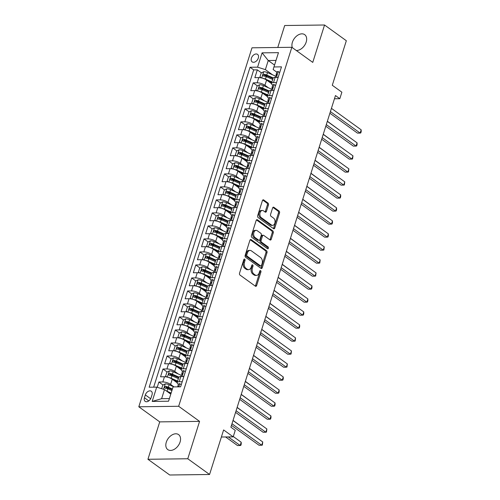 <?xml version="1.0" encoding="UTF-8"?>
<svg xmlns="http://www.w3.org/2000/svg" width="500" height="500" viewBox="0 0 500 500"><rect width="100%" height="100%" fill="white"/><g stroke="black" fill="none" stroke-linecap="round" stroke-linejoin="round"><path stroke-width="0.75" d="M244.7 259.15A0.994 0.663 89.3 0 0 244.406 259.05A0.994 0.663 89.3 0 0 243.819 259.613L239.544 273.175A1.419 0.944 89.3 0 0 239.994 275.069L255.394 286.188A1.419 0.944 89.3 0 0 255.812 286.325A1.419 0.944 89.3 0 0 256.65 285.525L260.925 271.962A0.994 0.663 89.3 0 0 260.606 270.637A0.994 0.663 89.3 0 0 260.312 270.538A0.994 0.663 89.3 0 0 259.731 271.1L259.175 272.85A4.537 3.025 89.3 0 1 256.494 275.413A4.537 3.025 89.3 0 1 255.15 274.962L253.869 274.037A4.537 3.025 89.3 0 1 252.419 267.975L252.969 266.219A0.994 0.663 89.3 0 0 252.656 264.894A0.994 0.663 89.3 0 0 252.362 264.794A0.994 0.663 89.3 0 0 251.775 265.356L251.219 267.113A4.537 3.025 89.3 0 1 248.544 269.675A4.537 3.025 89.3 0 1 247.194 269.219L245.912 268.294A4.537 3.025 89.3 0 1 244.462 262.231L245.019 260.475A0.994 0.663 89.3 0 0 244.7 259.15M296.25 50.475A9.25 6.181 -54.2 0 0 306.188 42.075A9.25 6.181 -54.2 0 0 304.706 34.663A9.25 6.181 -54.2 0 0 292.4 42.25A9.25 6.181 -54.2 0 0 292.356 47.669M166.294 442.2A9.25 6.181 -54.2 0 0 167.775 449.606A9.25 6.181 -54.2 0 0 180.081 442.019A9.25 6.181 -54.2 0 0 178.6 434.613A9.25 6.181 -54.2 0 0 166.294 442.2M251.406 58.175A4.625 3.088 -54.2 0 0 252.144 61.881A4.625 3.088 -54.2 0 0 258.3 58.087A4.625 3.088 -54.2 0 0 257.556 54.381A4.625 3.088 -54.2 0 0 251.406 58.175M268.456 204.95A1.419 0.944 89.3 0 0 268 203.056L263.681 199.938A1.419 0.944 89.3 0 0 263.263 199.8A1.419 0.944 89.3 0 0 262.425 200.6L257.675 215.662A1.419 0.944 89.3 0 0 258.125 217.556L273.525 228.669A1.419 0.944 89.3 0 0 273.944 228.812A1.419 0.944 89.3 0 0 274.781 228.012L279.531 212.95A1.419 0.944 89.3 0 0 279.081 211.056L273.863 207.288A1.419 0.944 89.3 0 0 273.444 207.144A1.419 0.944 89.3 0 0 272.606 207.944L270.569 214.394A1.419 0.944 89.3 0 0 271.025 216.287L273.612 218.156A3.794 2.531 89.3 0 1 275.006 222.4A3.794 2.531 89.3 0 1 272.581 225.362A3.794 2.531 89.3 0 1 271.456 224.988L261.325 217.669A3.794 2.531 89.3 0 1 259.925 213.419A3.794 2.531 89.3 0 1 262.35 210.463A3.794 2.531 89.3 0 1 263.475 210.837L265.163 212.056A1.419 0.944 89.3 0 0 265.587 212.2A1.419 0.944 89.3 0 0 266.425 211.4L268.456 204.95L267.381 204.963A1.419 0.944 89.3 0 0 266.925 203.069L262.738 200.05M187.781 458.762L199.575 421.369L159.725 421.881L147.931 459.275L187.781 458.762L209.569 474.487L223.612 429.944L233.2 436.863L235.25 430.363L230.894 427.212L335.469 95.55L339.825 98.694L341.875 92.194L332.287 85.275L346.331 40.725L324.55 25L284.7 25.512L277.775 47.475M199.575 421.369L178.656 406.275L291.844 47.294L312.756 62.394L324.55 25M251.163 239.644A1.419 0.944 89.3 0 0 250.744 239.5A1.419 0.944 89.3 0 0 249.906 240.3L245.156 255.369A1.419 0.944 89.3 0 0 245.613 257.262L261.006 268.375A1.419 0.944 89.3 0 0 261.425 268.519A1.419 0.944 89.3 0 0 262.262 267.719L267.013 252.65A1.419 0.944 89.3 0 0 266.562 250.756L251.163 239.644L250.325 239.656M251.419 235.512L256.169 220.45A1.419 0.944 89.3 0 1 257 219.65A1.419 0.944 89.3 0 1 257.425 219.794L272.819 230.906A1.419 0.944 89.3 0 1 273.275 232.8L271.244 239.25A1.419 0.944 89.3 0 1 270.406 240.05A1.419 0.944 89.3 0 1 269.981 239.906L263.738 235.4A1.419 0.944 89.3 0 0 263.319 235.256A1.419 0.944 89.3 0 0 262.481 236.056L261.131 240.338A1.419 0.944 89.3 0 0 261.588 242.231L268.087 246.919A0.994 0.663 89.3 0 1 268.45 248.031A0.994 0.663 89.3 0 1 267.819 248.806A0.994 0.663 89.3 0 1 267.525 248.706L251.869 237.406A1.419 0.944 89.3 0 1 251.419 235.512M209.569 474.487L169.719 475L147.931 459.275M267.362 77.112L264.644 75.15M261.488 72.875L257.312 69.856L254.85 77.663L258.781 77.613L257.137 82.812A5.781 1.906 17.5 0 1 264.931 85.275L268.45 87.812M263.263 90.119L260.544 88.156M257.387 85.881L253.206 82.863L250.75 90.669L254.681 90.619L253.038 95.819A5.781 1.906 17.5 0 1 260.831 98.281L264.35 100.819M259.156 103.125L256.444 101.163M253.287 98.888L249.106 95.869L246.65 103.675L250.581 103.625L248.938 108.825A5.781 1.906 17.5 0 1 256.731 111.287L260.25 113.825M255.056 116.131L252.338 114.169M249.188 111.894L245.006 108.875L242.544 116.681L246.475 116.631L244.838 121.831A5.781 1.906 17.5 0 1 252.631 124.294L256.15 126.831M250.956 129.137L248.238 127.175M245.087 124.9L240.906 121.881L238.444 129.688L242.375 129.637L240.738 134.838A5.781 1.906 17.5 0 1 248.531 137.3L252.044 139.838M246.856 142.144L244.137 140.181M240.981 137.906L236.806 134.887L234.344 142.694L238.275 142.644L236.637 147.844A5.781 1.906 17.5 0 1 244.431 150.306L247.944 152.844M242.756 155.15L240.037 153.188M236.881 150.912L232.706 147.894L230.244 155.7L234.175 155.65L232.537 160.85A5.781 1.906 17.5 0 1 240.331 163.312L243.844 165.85M238.656 168.156L235.938 166.194M232.781 163.919L228.606 160.9L226.144 168.706L230.075 168.656L228.431 173.856A5.781 1.906 17.5 0 1 236.225 176.319L239.744 178.856M234.556 181.163L231.838 179.2M228.681 176.925L224.5 173.906L222.044 181.713L225.975 181.663L224.331 186.863A5.781 1.906 17.5 0 1 232.125 189.325L235.644 191.863M230.45 194.169L227.738 192.206M224.581 189.931L220.4 186.912L217.944 194.719L221.875 194.669L220.231 199.869A5.781 1.906 17.5 0 1 228.025 202.331L231.544 204.869M226.35 207.175L223.631 205.212M220.481 202.938L216.3 199.919L213.837 207.725L217.769 207.675L216.131 212.875A5.781 1.906 17.5 0 1 223.925 215.338L227.444 217.875M222.25 220.181L219.531 218.219M216.381 215.944L212.2 212.925L209.737 220.731L213.669 220.681L212.031 225.881A5.781 1.906 17.5 0 1 219.825 228.344L223.337 230.881M218.15 233.188L215.431 231.225M212.275 228.95L208.1 225.931L205.637 233.738L209.569 233.688L207.931 238.888A5.781 1.906 17.5 0 1 215.725 241.35L219.237 243.888M214.05 246.194L211.331 244.231M208.175 241.956L204 238.938L201.537 246.744L205.469 246.694L203.831 251.894A5.781 1.906 17.5 0 1 211.625 254.356L215.138 256.894M209.95 259.2L207.231 257.238M204.075 254.963L199.9 251.944L197.438 259.75L201.369 259.7L199.725 264.9A5.781 1.906 17.5 0 1 207.519 267.362L211.038 269.9M205.85 272.206L203.131 270.244M199.975 267.969L195.794 264.956L193.337 272.756L197.269 272.706L195.625 277.906A5.781 1.906 17.5 0 1 203.419 280.369L206.938 282.906M201.744 285.212L199.031 283.25M195.875 280.975L191.694 277.962L189.237 285.763L193.169 285.712L191.525 290.919A5.781 1.906 17.5 0 1 199.319 293.375L202.838 295.912M197.644 298.219L194.925 296.256M191.775 293.981L187.594 290.969L185.131 298.769L189.062 298.719L187.425 303.925A5.781 1.906 17.5 0 1 195.219 306.381L198.738 308.919M193.544 311.225L190.825 309.269M187.675 306.988L183.494 303.975L181.031 311.775L184.963 311.725L183.325 316.931A5.781 1.906 17.5 0 1 191.119 319.387L194.631 321.925M189.444 324.231L186.725 322.275M183.569 319.994L179.394 316.981L176.931 324.781L180.863 324.731L179.225 329.938A5.781 1.906 17.5 0 1 187.019 332.394L190.531 334.931M185.344 337.244L182.625 335.281M179.469 333L175.294 329.988L172.831 337.788L176.762 337.738L175.125 342.944A5.781 1.906 17.5 0 1 182.919 345.4L186.431 347.944M181.244 350.25L178.525 348.288M175.369 346.006L171.194 342.994L168.731 350.794L172.662 350.744L171.019 355.95A5.781 1.906 17.5 0 1 178.812 358.406L182.331 360.95M177.144 363.256L174.425 361.294M171.269 359.012L167.087 356L164.631 363.8L168.562 363.75L166.919 368.956A5.781 1.906 17.5 0 1 174.713 371.413L178.231 373.956M173.038 376.262L170.325 374.3M167.169 372.019L162.987 369.006L160.531 376.806L164.462 376.756A5.781 1.906 17.5 0 1 172.256 379.219L177.131 382.744M258.781 77.613A5.781 1.906 -162.5 0 1 266.575 80.075L271.456 83.594M254.681 90.619A5.781 1.906 -162.5 0 1 262.475 93.081L267.356 96.6M250.581 103.625A5.781 1.906 -162.5 0 1 258.375 106.088L263.256 109.606M246.475 116.631A5.781 1.906 -162.5 0 1 254.269 119.094L259.15 122.613M242.375 129.637A5.781 1.906 -162.5 0 1 250.169 132.1L255.05 135.619M238.275 142.644A5.781 1.906 -162.5 0 1 246.069 145.106L250.95 148.625M234.175 155.65A5.781 1.906 -162.5 0 1 241.969 158.112L246.85 161.631M230.075 168.656A5.781 1.906 -162.5 0 1 237.869 171.119L242.75 174.638M225.975 181.663A5.781 1.906 -162.5 0 1 233.769 184.125L238.65 187.644M221.875 194.669A5.781 1.906 -162.5 0 1 229.669 197.131L234.55 200.65M217.769 207.675A5.781 1.906 -162.5 0 1 225.562 210.138L230.444 213.656M213.669 220.681A5.781 1.906 -162.5 0 1 221.462 223.144L226.344 226.663M209.569 233.688A5.781 1.906 -162.5 0 1 217.362 236.15L222.244 239.669M205.469 246.694A5.781 1.906 -162.5 0 1 213.263 249.156L218.144 252.681M201.369 259.7A5.781 1.906 -162.5 0 1 209.163 262.162L214.044 265.688M197.269 272.706A5.781 1.906 -162.5 0 1 205.062 275.169L209.944 278.694M193.169 285.712A5.781 1.906 -162.5 0 1 200.963 288.175L205.837 291.7M189.062 298.719A5.781 1.906 -162.5 0 1 196.856 301.181L201.737 304.706M184.963 311.725A5.781 1.906 -162.5 0 1 192.756 314.188L197.638 317.712M180.863 324.731A5.781 1.906 -162.5 0 1 188.656 327.194L193.538 330.719M176.762 337.738A5.781 1.906 -162.5 0 1 184.556 340.2L189.438 343.725M172.662 350.744A5.781 1.906 -162.5 0 1 180.456 353.206L185.338 356.731M168.562 363.75A5.781 1.906 -162.5 0 1 176.356 366.213L181.238 369.738M151.113 397.688L152.019 394.825A4.481 2.994 -54.2 0 0 151.3 391.238A4.481 2.994 -54.2 0 0 145.338 394.913L144.438 397.769A4.481 2.994 -54.2 0 0 145.156 401.362A4.481 2.994 -54.2 0 0 151.113 397.688M178.656 406.275L138.806 406.781L251.994 47.806L291.844 47.294M257.312 69.856L253.7 69.906L250.044 67.263L149.162 387.219L156.7 387.125L164.494 389.581L170.781 394.125M250.044 67.263L257.581 67.162L262.094 52.856L278.463 52.65L273.95 66.956L281.488 66.856L180.606 386.819L173.069 386.912L168.556 401.219L152.188 401.431L156.7 387.125M272.738 85.213L272.688 85.175A5.781 1.906 17.5 0 1 271.488 83.381A5.781 1.906 17.5 0 1 273.512 82.606L276.537 82.562M268.637 98.219L268.587 98.181A5.781 1.906 17.5 0 1 267.381 96.388A5.781 1.906 17.5 0 1 269.413 95.612L272.438 95.569M264.538 111.225L264.488 111.188A5.781 1.906 17.5 0 1 263.281 109.394A5.781 1.906 17.5 0 1 265.306 108.619L268.337 108.575M260.438 124.231L260.387 124.194A5.781 1.906 17.5 0 1 259.181 122.4A5.781 1.906 17.5 0 1 261.206 121.625L264.237 121.581M256.331 137.238L256.288 137.2A5.781 1.906 17.5 0 1 255.081 135.406A5.781 1.906 17.5 0 1 257.106 134.631L260.138 134.594M252.231 150.244L252.181 150.206A5.781 1.906 17.5 0 1 250.981 148.412A5.781 1.906 17.5 0 1 253.006 147.637L256.031 147.6M248.131 163.25L248.081 163.212A5.781 1.906 17.5 0 1 246.881 161.419A5.781 1.906 17.5 0 1 248.906 160.644L251.931 160.606M244.031 176.256L243.981 176.219A5.781 1.906 17.5 0 1 242.781 174.425A5.781 1.906 17.5 0 1 244.806 173.65L247.831 173.612M239.931 189.262L239.881 189.225A5.781 1.906 17.5 0 1 238.675 187.431A5.781 1.906 17.5 0 1 240.706 186.656L243.731 186.619M235.831 202.269L235.781 202.231A5.781 1.906 17.5 0 1 234.575 200.438A5.781 1.906 17.5 0 1 236.6 199.662L239.631 199.625M231.725 215.275L231.681 215.238A5.781 1.906 17.5 0 1 230.475 213.444A5.781 1.906 17.5 0 1 232.5 212.669L235.531 212.631M227.625 228.281L227.581 228.244A5.781 1.906 17.5 0 1 226.375 226.45A5.781 1.906 17.5 0 1 228.4 225.675L231.431 225.637M223.525 241.287L223.475 241.25A5.781 1.906 17.5 0 1 222.275 239.456A5.781 1.906 17.5 0 1 224.3 238.681L227.325 238.644M219.425 254.294L219.375 254.256A5.781 1.906 17.5 0 1 218.175 252.463A5.781 1.906 17.5 0 1 220.2 251.688L223.225 251.65M215.325 267.3L215.275 267.262A5.781 1.906 17.5 0 1 214.075 265.469A5.781 1.906 17.5 0 1 216.1 264.694L219.125 264.656M211.225 280.306L211.175 280.269A5.781 1.906 17.5 0 1 209.969 278.481A5.781 1.906 17.5 0 1 212 277.7L215.025 277.663M207.125 293.312L207.075 293.275A5.781 1.906 17.5 0 1 205.869 291.488A5.781 1.906 17.5 0 1 207.894 290.706L210.925 290.669M203.019 306.319L202.975 306.281A5.781 1.906 17.5 0 1 201.769 304.494A5.781 1.906 17.5 0 1 203.794 303.712L206.825 303.675M198.919 319.325L198.875 319.288A5.781 1.906 17.5 0 1 197.669 317.5A5.781 1.906 17.5 0 1 199.694 316.719L202.725 316.681M194.819 332.331L194.769 332.294A5.781 1.906 17.5 0 1 193.569 330.506A5.781 1.906 17.5 0 1 195.594 329.725L198.619 329.688M190.719 345.337L190.669 345.306A5.781 1.906 17.5 0 1 189.469 343.512A5.781 1.906 17.5 0 1 191.494 342.731L194.519 342.694M186.619 358.344L186.569 358.312A5.781 1.906 17.5 0 1 185.369 356.519A5.781 1.906 17.5 0 1 187.394 355.737L190.419 355.7M182.519 371.35L182.469 371.319A5.781 1.906 17.5 0 1 181.262 369.525A5.781 1.906 17.5 0 1 183.294 368.744L186.319 368.706M163.069 385.025L158.887 382.013L162.819 381.962A5.781 1.906 17.5 0 1 170.613 384.419L174.05 386.9M178.419 384.356L178.369 384.325A5.781 1.906 17.5 0 1 177.162 382.531A5.781 1.906 17.5 0 1 179.188 381.75L182.219 381.712M177.162 382.531L178.806 377.325A5.781 1.906 17.5 0 1 180.831 376.55L183.856 376.512M278.181 77.362L275.15 77.4A5.781 1.906 -162.5 0 0 273.125 78.181L271.488 83.381M274.075 90.369L271.05 90.406A5.781 1.906 -162.5 0 0 269.025 91.188L267.381 96.388M269.975 103.375L266.95 103.413A5.781 1.906 -162.5 0 0 264.925 104.194L263.281 109.394M265.875 116.381L262.85 116.419A5.781 1.906 -162.5 0 0 260.825 117.2L259.181 122.4M261.775 129.388L258.75 129.425A5.781 1.906 -162.5 0 0 256.719 130.206L255.081 135.406M257.675 142.394L254.644 142.431A5.781 1.906 -162.5 0 0 252.619 143.212L250.981 148.412M253.575 155.4L250.544 155.438A5.781 1.906 -162.5 0 0 248.519 156.219L246.881 161.419M249.475 168.406L246.444 168.444A5.781 1.906 -162.5 0 0 244.419 169.225L242.781 174.425M245.369 181.412L242.344 181.45A5.781 1.906 -162.5 0 0 240.319 182.231L238.675 187.431M241.269 194.419L238.244 194.456A5.781 1.906 -162.5 0 0 236.219 195.238L234.575 200.438M237.169 207.425L234.144 207.463A5.781 1.906 -162.5 0 0 232.119 208.244L230.475 213.444M233.069 220.431L230.044 220.469A5.781 1.906 -162.5 0 0 228.012 221.25L226.375 226.45M228.969 233.438L225.938 233.475A5.781 1.906 -162.5 0 0 223.912 234.256L222.275 239.456M224.869 246.444L221.838 246.488A5.781 1.906 -162.5 0 0 219.812 247.262L218.175 252.463M220.769 259.45L217.738 259.494A5.781 1.906 -162.5 0 0 215.712 260.269L214.075 265.469M216.663 272.456L213.637 272.5A5.781 1.906 -162.5 0 0 211.612 273.275L209.969 278.481M212.562 285.462L209.537 285.506A5.781 1.906 -162.5 0 0 207.512 286.281L205.869 291.488M208.463 298.469L205.438 298.512A5.781 1.906 -162.5 0 0 203.412 299.288L201.769 304.494M204.363 311.475L201.337 311.519A5.781 1.906 -162.5 0 0 199.306 312.294L197.669 317.5M200.263 324.481L197.231 324.525A5.781 1.906 -162.5 0 0 195.206 325.3L193.569 330.506M196.163 337.488L193.131 337.531A5.781 1.906 -162.5 0 0 191.106 338.306L189.469 343.512M192.062 350.5L189.031 350.538A5.781 1.906 -162.5 0 0 187.006 351.312L185.369 356.519M187.956 363.506L184.931 363.544A5.781 1.906 -162.5 0 0 182.906 364.319L181.262 369.525M162.987 369.006L166.919 368.956M167.087 356L171.019 355.95M171.194 342.994L175.125 342.944M175.294 329.988L179.225 329.938M179.394 316.981L183.325 316.931M183.494 303.975L187.425 303.925M187.594 290.969L191.525 290.919M191.694 277.962L195.625 277.906M195.794 264.956L199.725 264.9M199.9 251.944L203.831 251.894M204 238.938L207.931 238.888M208.1 225.931L212.031 225.881M212.2 212.925L216.131 212.875M216.3 199.919L220.231 199.869M220.4 186.912L224.331 186.863M224.5 173.906L228.431 173.856M228.606 160.9L232.537 160.85M232.706 147.894L236.637 147.844M236.806 134.887L240.738 134.838M240.906 121.881L244.838 121.831M245.006 108.875L248.938 108.825M249.106 95.869L253.038 95.819M253.206 82.863L257.137 82.812M253.7 69.906L153.669 387.163M158.887 382.013L157.225 387.287M274.538 65.062L268.244 60.519L265.375 69.625L272.55 74.806M164.494 389.581L161.625 398.688L169.375 398.587L173.069 386.912M159.725 421.881L138.806 406.781M334.456 98.763L339.825 98.694M221.388 437.013L233.2 436.863M276.837 72.206L273.131 69.525L276 60.425L268.244 60.519L262.094 52.856M168.938 389.269L166.219 387.306M273.95 66.956L273.131 69.525M265.375 69.625L257.581 67.162M161.625 398.688L152.188 401.431M169.375 398.587L168.556 401.219M278.463 52.65L276 60.425M243.869 259.475A0.994 0.663 89.3 0 1 243.938 260.487L243.388 262.244A4.537 3.025 89.3 0 0 244.831 268.306L245.912 268.294M248.544 269.675L247.463 269.688A4.537 3.025 89.3 0 1 246.119 269.231L244.831 268.306M256.494 275.413L255.419 275.431A4.537 3.025 89.3 0 1 254.075 274.975L252.787 274.05A4.537 3.025 89.3 0 1 251.337 267.987L251.894 266.231A0.994 0.663 89.3 0 0 251.825 265.219M255.263 286.094A1.419 0.944 89.3 0 0 255.575 285.538L259.85 271.975A0.994 0.663 89.3 0 0 259.781 270.963M260.875 268.281A1.419 0.944 89.3 0 0 261.188 267.731L265.938 252.669A1.419 0.944 89.3 0 0 265.487 250.769L250.219 239.75M246.794 254.825A0.994 0.663 89.3 0 0 247.113 256.15L260.631 265.906A0.994 0.663 89.3 0 0 260.925 266.006A0.994 0.663 89.3 0 0 261.512 265.45L262.094 263.594A4.537 3.025 89.3 0 0 260.644 257.538L251.406 250.869A4.537 3.025 89.3 0 0 250.062 250.413A4.537 3.025 89.3 0 0 247.381 252.975L246.794 254.825L245.719 254.844A0.994 0.663 89.3 0 0 246.038 256.169L247.113 256.15M260.925 266.006L259.844 266.025A0.994 0.663 89.3 0 1 259.55 265.925L246.038 256.169M250.062 250.413L248.981 250.425A4.537 3.025 89.3 0 0 246.306 252.987L247.381 252.975M245.719 254.844L246.306 252.987M256.475 219.9L271.744 230.919L272.819 230.906M269.85 239.812A1.419 0.944 89.3 0 0 270.163 239.262L272.194 232.812A1.419 0.944 89.3 0 0 271.744 230.919M263.319 235.256L262.244 235.269A1.419 0.944 89.3 0 0 261.406 236.069L260.056 240.35A1.419 0.944 89.3 0 0 260.506 242.244L267.006 246.938L268.087 246.919M267.225 248.494A0.994 0.663 89.3 0 0 267.006 246.938M257.256 230.719A3.794 2.531 89.3 0 0 256.131 230.344A3.794 2.531 89.3 0 0 253.706 233.306A3.794 2.531 89.3 0 0 255.106 237.55L258.675 240.131A1.419 0.944 89.3 0 0 259.1 240.269A1.419 0.944 89.3 0 0 259.938 239.469L261.281 235.194A1.419 0.944 89.3 0 0 260.831 233.3L257.256 230.719M256.131 230.344L255.056 230.356A3.794 2.531 89.3 0 0 252.631 233.319A3.794 2.531 89.3 0 0 254.031 237.562L255.106 237.55M259.1 240.269L258.019 240.287A1.419 0.944 89.3 0 1 257.6 240.144L254.031 237.562M265.031 211.962A1.419 0.944 89.3 0 0 265.344 211.412L267.381 204.963M262.35 210.463L261.275 210.475A3.794 2.531 89.3 0 0 258.85 213.438A3.794 2.531 89.3 0 0 260.244 217.681L261.325 217.669M272.581 225.362L271.506 225.375A3.794 2.531 89.3 0 1 270.381 225L260.244 217.681M273.394 228.575A1.419 0.944 89.3 0 0 273.706 228.025L278.456 212.963A1.419 0.944 89.3 0 0 278.006 211.069L272.919 207.394M166.475 391.012A3.831 1.262 17.5 0 1 167.044 391.244L171.125 393.044M168.931 392.788L170.931 393.669M161.656 388.688L162.763 385.188L165.325 383.856A3.831 1.262 17.5 0 1 169.094 384.744L173.994 386.9M225.613 436.962L237.494 445.538L240.188 445.506L241.213 442.25L233.3 436.544M172.4 389.012L168.319 387.212A3.831 1.262 -162.5 0 0 165.463 386.394C164.325 386.825 164.163 387.344 164.969 387.956A3.831 1.262 17.5 0 1 167.825 388.775L171.906 390.569M165.613 388.419L166.719 387.3A1.95 0.644 17.5 0 1 167.575 387.6L172.2 389.637M164.65 387.837L164.969 387.956M228.3 436.925L240.188 445.506L240.819 445.356L241.231 444.056L241.213 442.25M179.756 383.675L181.256 384.756L179.756 383.675A3.831 1.262 -162.5 0 0 178.469 384.188L177.694 386.656A3.831 1.262 -162.5 0 0 177.675 386.856M231.475 425.369L259.037 445.262L261.725 445.231L231.981 423.756M262.75 441.975L262.362 445.081L261.725 445.231L262.75 441.975L233.006 420.506M178.6 386.844L178.281 386.231A3.831 1.262 -162.5 0 0 177.694 386.656M168.531 377.456A3.831 1.262 17.5 0 1 171.144 378.237L177.619 381.087M173.031 379.781L177.419 381.712M166.944 377.038L165.631 376.081L166.863 372.181L169.425 370.85A3.831 1.262 17.5 0 1 173.194 371.737L181.275 375.294M178.944 377.081L172.419 374.206A3.831 1.262 -162.5 0 0 169.562 373.387C168.425 373.819 168.263 374.338 169.069 374.95A3.831 1.262 17.5 0 1 171.925 375.769L178.4 378.619M169.713 375.412L170.819 374.294A1.95 0.644 17.5 0 1 171.675 374.594L178.694 377.681M168.75 374.831L169.069 374.95M245.275 429.363L233.044 420.394M172.631 364.45A3.831 1.262 17.5 0 1 175.244 365.231L181.719 368.081M177.131 366.775L181.525 368.706M171.044 364.031L169.731 363.075L170.963 359.175L173.531 357.844A3.831 1.262 17.5 0 1 177.294 358.731L185.375 362.287M183.044 364.075L176.519 361.2A3.831 1.262 -162.5 0 0 173.663 360.381C172.531 360.812 172.362 361.331 173.175 361.944A3.831 1.262 17.5 0 1 176.025 362.762L182.5 365.613M173.812 362.406L174.919 361.287A1.95 0.644 17.5 0 1 175.775 361.587L182.794 364.675M172.85 361.825L173.175 361.944M249.375 416.356L237.144 407.388M176.731 351.444A3.831 1.262 17.5 0 1 179.35 352.225L185.819 355.075M181.231 353.769L185.625 355.7M175.15 351.025L173.837 350.069L175.062 346.163L177.631 344.837A3.831 1.262 17.5 0 1 181.4 345.725L189.475 349.281M187.144 351.069L180.619 348.194A3.831 1.262 -162.5 0 0 177.769 347.375C176.631 347.806 176.462 348.325 177.275 348.938A3.831 1.262 17.5 0 1 180.125 349.756L186.6 352.606M177.919 349.4L179.019 348.281A1.95 0.644 17.5 0 1 179.875 348.581L186.894 351.669M176.95 348.819L177.275 348.938M253.481 403.35L241.25 394.381M180.831 338.438A3.831 1.262 17.5 0 1 183.45 339.219L189.919 342.069M185.331 340.763L189.725 342.694M179.25 338.019L177.938 337.062L179.169 333.156L181.731 331.831A3.831 1.262 17.5 0 1 185.5 332.719L193.575 336.275M191.25 338.062L184.719 335.188A3.831 1.262 -162.5 0 0 181.869 334.369C180.731 334.794 180.569 335.319 181.375 335.931A3.831 1.262 17.5 0 1 184.225 336.75L190.7 339.6M182.019 336.394L183.119 335.275A1.95 0.644 17.5 0 1 183.975 335.569L190.994 338.663M181.05 335.806L181.375 335.931M257.581 390.344L245.35 381.369M183.863 370.669L185.356 371.75L183.863 370.669A3.831 1.262 -162.5 0 0 182.569 371.181L181.794 373.65A3.831 1.262 -162.5 0 0 181.856 374.087L182.15 374.65M183.062 376.519L184.013 376.031M235.575 412.362L263.137 432.256L265.831 432.225L236.088 410.75M266.856 428.969L266.462 432.075L265.831 432.225L266.856 428.969L237.113 407.5M180.881 376.55L181.3 375.213A3.831 1.262 17.5 0 1 181.887 374.787C182.738 374.15 182.906 373.631 182.381 373.225A3.831 1.262 -162.5 0 0 181.794 373.65M187.963 357.663L189.462 358.744L187.963 357.663A3.831 1.262 -162.5 0 0 186.675 358.175L185.894 360.644A3.831 1.262 -162.5 0 0 185.956 361.081L186.25 361.644M187.162 363.512L188.113 363.025M239.675 399.356L267.238 419.25L269.931 419.219L240.188 397.744M270.956 415.962L270.975 417.769L270.562 419.069L269.931 419.219L270.956 415.962L241.213 394.494M184.981 363.544L185.4 362.206A3.831 1.262 17.5 0 1 185.987 361.781C186.838 361.144 187.006 360.625 186.481 360.219A3.831 1.262 -162.5 0 0 185.894 360.644M192.062 344.65L193.562 345.737L192.062 344.65A3.831 1.262 -162.5 0 0 190.775 345.169L189.994 347.638A3.831 1.262 -162.5 0 0 190.056 348.075L190.35 348.638M191.262 350.506L192.213 350.019M243.781 386.35L271.337 406.244L274.031 406.213L244.288 384.738M275.056 402.956L275.075 404.762L274.662 406.062L274.031 406.213L275.056 402.956L245.312 381.488M189.081 350.538L189.5 349.2A3.831 1.262 17.5 0 1 190.087 348.775C190.944 348.137 191.106 347.619 190.581 347.212A3.831 1.262 -162.5 0 0 189.994 347.638M197.656 332.738L196.163 331.644A3.831 1.262 -162.5 0 0 194.875 332.163L194.094 334.631A3.831 1.262 -162.5 0 0 194.156 335.069L194.45 335.631M196.163 331.644L197.662 332.731M195.362 337.5L196.312 337.013M247.881 373.344L275.438 393.237L278.131 393.206L248.388 371.731M279.156 389.95L279.175 391.756L278.762 393.056L278.131 393.206L279.156 389.95L249.412 368.481M193.181 337.531L193.6 336.194A3.831 1.262 17.5 0 1 194.194 335.769C195.044 335.131 195.206 334.613 194.681 334.206A3.831 1.262 -162.5 0 0 194.094 334.631M184.931 325.431A3.831 1.262 17.5 0 1 187.55 326.213L194.019 329.062M189.431 327.756L193.825 329.688M183.35 325.012L182.037 324.056L183.269 320.15L185.831 318.825A3.831 1.262 17.5 0 1 189.6 319.713L197.675 323.269M195.35 325.056L188.819 322.181A3.831 1.262 -162.5 0 0 185.969 321.362C184.831 321.788 184.669 322.312 185.475 322.925A3.831 1.262 17.5 0 1 188.331 323.744L194.8 326.594M186.119 323.387L187.219 322.269A1.95 0.644 17.5 0 1 188.081 322.562L195.094 325.656M185.156 322.8L185.475 322.925M261.681 377.337L249.45 368.363M200.263 318.637L201.762 319.725L200.263 318.637A3.831 1.262 -162.5 0 0 198.975 319.156L198.194 321.625A3.831 1.262 -162.5 0 0 198.263 322.062L198.55 322.625M199.462 324.494L200.413 324.006M251.981 360.337L279.538 380.231L282.231 380.2L252.488 358.725M283.256 376.944L283.275 378.75L282.863 380.05L282.231 380.2L283.256 376.944L253.512 355.475M197.281 324.525L197.706 323.188A3.831 1.262 17.5 0 1 198.294 322.762C199.144 322.125 199.306 321.606 198.781 321.2A3.831 1.262 -162.5 0 0 198.194 321.625M189.031 312.425A3.831 1.262 17.5 0 1 191.65 313.206L198.125 316.056M193.538 314.75L197.925 316.681M187.45 312.006L186.137 311.05L187.369 307.144L189.931 305.819A3.831 1.262 17.5 0 1 193.7 306.706L201.781 310.262M199.45 312.05L192.919 309.175A3.831 1.262 -162.5 0 0 190.069 308.356C188.931 308.781 188.769 309.306 189.575 309.919A3.831 1.262 17.5 0 1 192.431 310.738L198.9 313.587M190.219 310.381L191.325 309.262A1.95 0.644 17.5 0 1 192.181 309.556L199.2 312.65M189.256 309.794L189.575 309.919M265.781 364.331L253.55 355.356M204.363 305.631L205.863 306.719L204.363 305.631A3.831 1.262 -162.5 0 0 203.075 306.15L202.294 308.619A3.831 1.262 -162.5 0 0 202.362 309.056L202.656 309.619M203.569 311.488L204.513 310.994M256.081 347.331L283.637 367.225L286.331 367.194L256.588 345.719M287.356 363.938L286.969 367.044L286.331 367.194L287.356 363.938L257.613 342.469M201.381 311.519L201.806 310.181A3.831 1.262 17.5 0 1 202.394 309.756C203.244 309.119 203.406 308.6 202.887 308.194A3.831 1.262 -162.5 0 0 202.294 308.619M193.131 299.419A3.831 1.262 17.5 0 1 195.75 300.2L202.225 303.05M197.638 301.744L202.025 303.675M191.55 299L190.238 298.044L191.469 294.137L194.031 292.812A3.831 1.262 17.5 0 1 197.8 293.7L205.881 297.256M203.55 299.044L197.025 296.169A3.831 1.262 -162.5 0 0 194.169 295.35C193.031 295.775 192.869 296.3 193.675 296.913A3.831 1.262 17.5 0 1 196.531 297.731L203 300.581M194.319 297.375L195.425 296.256A1.95 0.644 17.5 0 1 196.281 296.55L203.3 299.644M193.356 296.788L193.675 296.913M269.881 351.325L257.65 342.35M208.463 292.625L209.963 293.712L208.463 292.625A3.831 1.262 -162.5 0 0 207.175 293.144L206.4 295.613A3.831 1.262 -162.5 0 0 206.462 296.05L206.756 296.613M207.669 298.481L208.612 297.987M260.181 334.325L287.744 354.219L290.431 354.181L260.688 332.713M291.456 350.931L291.069 354.038L290.431 354.181L291.456 350.931L261.712 329.462M205.481 298.512L205.906 297.175A3.831 1.262 17.5 0 1 206.494 296.75C207.344 296.112 207.506 295.594 206.988 295.188A3.831 1.262 -162.5 0 0 206.4 295.613M197.237 286.413A3.831 1.262 17.5 0 1 199.85 287.194L206.325 290.044M201.737 288.738L206.125 290.669M195.65 285.994L194.338 285.038L195.569 281.131L198.131 279.806A3.831 1.262 17.5 0 1 201.9 280.694L209.981 284.25M207.65 286.038L201.125 283.163A3.831 1.262 -162.5 0 0 198.269 282.344C197.131 282.769 196.969 283.294 197.775 283.906A3.831 1.262 17.5 0 1 200.631 284.725L207.106 287.575M198.419 284.369L199.525 283.25A1.95 0.644 17.5 0 1 200.381 283.544L207.4 286.637M197.456 283.781L197.775 283.906M273.981 338.319L261.75 329.344M212.569 279.619L214.062 280.706L212.569 279.619A3.831 1.262 -162.5 0 0 211.275 280.138L210.5 282.606A3.831 1.262 -162.5 0 0 210.562 283.044L210.856 283.606M211.769 285.475L212.719 284.981M264.281 321.319L291.844 341.213L294.538 341.175L264.794 319.706M295.562 337.925L295.169 341.031L294.538 341.175L295.562 337.925L265.819 316.456M209.587 285.5L210.006 284.169A3.831 1.262 17.5 0 1 210.594 283.744C211.444 283.106 211.612 282.587 211.088 282.181A3.831 1.262 -162.5 0 0 210.5 282.606M201.337 273.406A3.831 1.262 17.5 0 1 203.95 274.188L210.425 277.038M205.837 275.731L210.231 277.663M199.75 272.987L198.438 272.031L199.669 268.125L202.237 266.8A3.831 1.262 17.5 0 1 206 267.688L214.081 271.244M211.75 273.031L205.225 270.156A3.831 1.262 -162.5 0 0 202.369 269.337C201.238 269.762 201.069 270.287 201.881 270.9A3.831 1.262 17.5 0 1 204.731 271.719L211.206 274.569M202.519 271.363L203.625 270.244A1.95 0.644 17.5 0 1 204.481 270.538L211.5 273.631M201.556 270.775L201.881 270.9M278.081 325.312L265.85 316.337M218.162 267.706L216.669 266.613A3.831 1.262 -162.5 0 0 215.381 267.131L214.6 269.6A3.831 1.262 -162.5 0 0 214.662 270.038L214.956 270.6M216.669 266.613L218.169 267.7M215.869 272.469L216.819 271.975M268.381 308.312L295.944 328.206L298.637 328.169L268.894 306.7M299.662 324.919L299.681 326.725L299.269 328.025L298.637 328.169L299.662 324.919L269.919 303.45M213.688 272.494L214.106 271.163A3.831 1.262 17.5 0 1 214.694 270.738C215.544 270.1 215.712 269.581 215.188 269.175A3.831 1.262 -162.5 0 0 214.6 269.6M205.438 260.4A3.831 1.262 17.5 0 1 208.056 261.181L214.525 264.031M209.938 262.725L214.331 264.656M203.856 259.981L202.544 259.025L203.769 255.119L206.337 253.794A3.831 1.262 17.5 0 1 210.106 254.681L218.181 258.238M215.85 260.025L209.325 257.15A3.831 1.262 -162.5 0 0 206.475 256.331C205.338 256.756 205.169 257.281 205.981 257.894A3.831 1.262 17.5 0 1 208.831 258.712L215.306 261.562M206.625 258.356L207.725 257.238A1.95 0.644 17.5 0 1 208.581 257.531L215.6 260.625M205.656 257.769L205.981 257.894M282.188 312.306L269.956 303.331M222.262 254.7L220.769 253.606A3.831 1.262 -162.5 0 0 219.481 254.125L218.7 256.594A3.831 1.262 -162.5 0 0 218.762 257.031L219.056 257.594M220.769 253.606L222.269 254.694M219.969 259.462L220.919 258.969M272.488 295.306L300.044 315.2L302.738 315.163L272.994 293.694M303.762 311.913L303.781 313.719L303.369 315.019L302.738 315.163L303.762 311.913L274.019 290.444M217.787 259.488L218.206 258.156A3.831 1.262 17.5 0 1 218.794 257.725C219.65 257.094 219.812 256.575 219.288 256.169A3.831 1.262 -162.5 0 0 218.7 256.594M209.537 247.394A3.831 1.262 17.5 0 1 212.156 248.175L218.625 251.025M214.037 249.719L218.431 251.65M207.956 246.975L206.644 246.019L207.875 242.113L210.438 240.787A3.831 1.262 17.5 0 1 214.206 241.675L222.281 245.231M219.956 247.019L213.425 244.144A3.831 1.262 -162.5 0 0 210.575 243.325C209.438 243.75 209.275 244.275 210.081 244.887A3.831 1.262 17.5 0 1 212.931 245.706L219.406 248.556M210.725 245.35L211.825 244.231A1.95 0.644 17.5 0 1 212.681 244.525L219.7 247.619M209.756 244.762L210.081 244.887M286.288 299.3L274.056 290.325M224.869 240.6L226.369 241.688L224.869 240.6A3.831 1.262 -162.5 0 0 223.581 241.119L222.8 243.588A3.831 1.262 -162.5 0 0 222.862 244.025L223.156 244.587M224.069 246.456L225.019 245.963M276.588 282.3L304.144 302.194L306.837 302.156L277.094 280.688M307.863 298.906L307.881 300.712L307.469 302.013L306.837 302.156L307.863 298.906L278.119 277.438M221.887 246.481L222.306 245.15A3.831 1.262 17.5 0 1 222.9 244.719C223.75 244.088 223.912 243.569 223.388 243.162A3.831 1.262 -162.5 0 0 222.8 243.588M213.637 234.387A3.831 1.262 17.5 0 1 216.256 235.169L222.725 238.019M218.144 236.713L222.531 238.644M212.056 233.969L210.744 233.012L211.975 229.106L214.537 227.781A3.831 1.262 17.5 0 1 218.306 228.669L226.381 232.225M224.056 234.013L217.525 231.137A3.831 1.262 -162.5 0 0 214.675 230.319C213.538 230.744 213.375 231.269 214.181 231.881A3.831 1.262 17.5 0 1 217.037 232.7L223.506 235.55M214.825 232.344L215.925 231.225A1.95 0.644 17.5 0 1 216.788 231.519L223.8 234.613M213.863 231.756L214.181 231.881M290.387 286.294L278.156 277.319M228.969 227.594L230.469 228.681L228.969 227.594A3.831 1.262 -162.5 0 0 227.681 228.113L226.9 230.581A3.831 1.262 -162.5 0 0 226.969 231.019L227.256 231.581M228.169 233.45L229.119 232.956M280.688 269.294L308.244 289.188L310.938 289.15L281.194 267.681M311.962 285.9L311.981 287.706L311.569 289.006L310.938 289.15L311.962 285.9L282.219 264.431M225.987 233.475L226.412 232.144A3.831 1.262 17.5 0 1 227 231.713C227.85 231.081 228.012 230.562 227.488 230.156A3.831 1.262 -162.5 0 0 226.9 230.581M217.738 221.381A3.831 1.262 17.5 0 1 220.356 222.162L226.831 225.012M222.244 223.706L226.631 225.637M216.156 220.963L214.844 220.006L216.075 216.1L218.637 214.775A3.831 1.262 17.5 0 1 222.406 215.662L230.487 219.219M228.156 221.006L221.625 218.131A3.831 1.262 -162.5 0 0 218.775 217.312C217.638 217.738 217.475 218.263 218.281 218.875A3.831 1.262 17.5 0 1 221.137 219.694L227.606 222.544M218.925 219.338L220.031 218.219A1.95 0.644 17.5 0 1 220.888 218.512L227.906 221.606M217.963 218.75L218.281 218.875M294.488 273.288L282.256 264.312M233.069 214.587L234.569 215.675L233.069 214.587A3.831 1.262 -162.5 0 0 231.781 215.106L231 217.575A3.831 1.262 -162.5 0 0 231.069 218.012L231.363 218.575M232.275 220.444L233.219 219.95M284.788 256.288L312.344 276.181L315.038 276.144L285.294 254.675M316.062 272.894L315.675 276L315.038 276.144L316.062 272.894L286.319 251.425M230.087 220.469L230.512 219.137A3.831 1.262 17.5 0 1 231.1 218.706C231.95 218.075 232.113 217.556 231.594 217.15A3.831 1.262 -162.5 0 0 231 217.575M221.838 208.375A3.831 1.262 17.5 0 1 224.456 209.156L230.931 212.006M226.344 210.7L230.731 212.631M220.256 207.956L218.944 207L220.175 203.094L222.738 201.769A3.831 1.262 17.5 0 1 226.506 202.656L234.587 206.213M232.256 208L225.731 205.125A3.831 1.262 -162.5 0 0 222.875 204.306C221.737 204.731 221.575 205.25 222.381 205.869A3.831 1.262 17.5 0 1 225.238 206.688L231.706 209.537M223.025 206.331L224.131 205.212A1.95 0.644 17.5 0 1 224.988 205.506L232.006 208.6M222.062 205.744L222.381 205.869M298.587 260.281L286.356 251.306M238.669 202.675L237.169 201.581A3.831 1.262 -162.5 0 0 235.881 202.1L235.106 204.569A3.831 1.262 -162.5 0 0 235.169 205.006L235.463 205.569M237.169 201.581L238.669 202.669M236.375 207.438L237.319 206.944M288.888 243.281L316.45 263.175L319.137 263.137L289.394 241.669M320.163 259.887L319.775 262.994L319.137 263.137L320.163 259.887L290.419 238.419M234.188 207.463L234.613 206.131A3.831 1.262 17.5 0 1 235.2 205.7C236.05 205.069 236.213 204.55 235.694 204.144A3.831 1.262 -162.5 0 0 235.106 204.569M225.944 195.369A3.831 1.262 17.5 0 1 228.556 196.15L235.031 199M230.444 197.688L234.831 199.625M224.356 194.95L223.044 193.994L224.275 190.087L226.838 188.762A3.831 1.262 17.5 0 1 230.606 189.65L238.688 193.206M236.356 194.994L229.831 192.119A3.831 1.262 -162.5 0 0 226.975 191.3C225.837 191.725 225.675 192.244 226.481 192.862A3.831 1.262 17.5 0 1 229.338 193.681L235.812 196.531M227.125 193.325L228.231 192.206A1.95 0.644 17.5 0 1 229.088 192.5L236.106 195.594M226.163 192.738L226.481 192.862M302.688 247.275L290.456 238.3M241.275 188.575L242.769 189.662L241.275 188.575A3.831 1.262 -162.5 0 0 239.981 189.094L239.206 191.562A3.831 1.262 -162.5 0 0 239.269 192L239.562 192.562M240.475 194.431L241.425 193.938M292.987 230.275L320.55 250.169L323.244 250.131L293.5 228.663M324.269 246.881L323.875 249.988L323.244 250.131L324.269 246.881L294.525 225.413M238.294 194.456L238.713 193.125A3.831 1.262 17.5 0 1 239.3 192.694C240.15 192.062 240.319 191.544 239.794 191.137A3.831 1.262 -162.5 0 0 239.206 191.562M230.044 182.362A3.831 1.262 17.5 0 1 232.656 183.144L239.131 185.994M234.544 184.681L238.938 186.619M228.456 181.944L227.144 180.981L228.375 177.081L230.944 175.756A3.831 1.262 17.5 0 1 234.706 176.637L242.787 180.2M240.456 181.988L233.931 179.112A3.831 1.262 -162.5 0 0 231.075 178.294C229.944 178.719 229.775 179.237 230.588 179.856A3.831 1.262 17.5 0 1 233.438 180.675L239.913 183.525M231.225 180.319L232.331 179.2A1.95 0.644 17.5 0 1 233.188 179.494L240.206 182.587M230.263 179.731L230.588 179.856M306.788 234.269L294.556 225.294M245.375 175.569L246.875 176.656L245.375 175.569A3.831 1.262 -162.5 0 0 244.088 176.088L243.306 178.556A3.831 1.262 -162.5 0 0 243.369 178.994L243.663 179.556M244.575 181.425L245.525 180.931M297.087 217.269L324.65 237.162L327.344 237.125L297.6 215.656M328.369 233.875L328.387 235.681L327.975 236.981L327.344 237.125L328.369 233.875L298.625 212.406M242.394 181.45L242.812 180.119A3.831 1.262 17.5 0 1 243.4 179.688C244.25 179.056 244.419 178.538 243.894 178.131A3.831 1.262 -162.5 0 0 243.306 178.556M234.144 169.356A3.831 1.262 17.5 0 1 236.762 170.138L243.231 172.987M238.644 171.675L243.038 173.612M232.562 168.938L231.25 167.975L232.475 164.075L235.044 162.75A3.831 1.262 17.5 0 1 238.812 163.631L246.887 167.194M244.556 168.981L238.031 166.106A3.831 1.262 -162.5 0 0 235.181 165.287C234.044 165.712 233.875 166.231 234.688 166.85A3.831 1.262 17.5 0 1 237.537 167.669L244.013 170.519M235.331 167.312L236.431 166.194A1.95 0.644 17.5 0 1 237.288 166.488L244.306 169.581M234.363 166.725L234.688 166.85M310.894 221.262L298.663 212.288M249.475 162.562L250.975 163.65L249.475 162.562A3.831 1.262 -162.5 0 0 248.188 163.081L247.406 165.55A3.831 1.262 -162.5 0 0 247.469 165.987L247.763 166.55M248.675 168.419L249.625 167.925M301.194 204.262L328.75 224.156L331.444 224.119L301.7 202.65M332.469 220.869L332.488 222.675L332.075 223.975L331.444 224.119L332.469 220.869L302.725 199.4M246.494 168.444L246.912 167.113A3.831 1.262 17.5 0 1 247.5 166.681C248.356 166.05 248.519 165.531 247.994 165.125A3.831 1.262 -162.5 0 0 247.406 165.55M238.244 156.35A3.831 1.262 17.5 0 1 240.863 157.131L247.331 159.981M242.744 158.669L247.138 160.606M236.663 155.931L235.35 154.969L236.581 151.069L239.144 149.744A3.831 1.262 17.5 0 1 242.913 150.625L250.987 154.188M248.663 155.975L242.131 153.1A3.831 1.262 -162.5 0 0 239.281 152.281C238.144 152.706 237.981 153.225 238.787 153.844A3.831 1.262 17.5 0 1 241.637 154.662L248.113 157.513M239.431 154.306L240.531 153.188A1.95 0.644 17.5 0 1 241.388 153.481L248.406 156.575M238.463 153.719L238.787 153.844M314.994 208.256L302.762 199.281M253.575 149.556L255.075 150.644L253.575 149.556A3.831 1.262 -162.5 0 0 252.288 150.069L251.506 152.544A3.831 1.262 -162.5 0 0 251.569 152.981L251.863 153.544M252.775 155.412L253.725 154.919M305.294 191.256L332.85 211.15L335.544 211.112L305.8 189.644M336.569 207.862L336.587 209.669L336.175 210.969L335.544 211.112L336.569 207.862L306.825 186.394M250.594 155.438L251.012 154.106A3.831 1.262 17.5 0 1 251.606 153.675C252.456 153.044 252.619 152.525 252.094 152.119A3.831 1.262 -162.5 0 0 251.506 152.544M242.344 143.344A3.831 1.262 17.5 0 1 244.963 144.125L251.431 146.975M246.85 145.662L251.238 147.6M240.763 142.925L239.45 141.962L240.681 138.062L243.244 136.738A3.831 1.262 17.5 0 1 247.013 137.619L255.087 141.181M252.763 142.969L246.231 140.094A3.831 1.262 -162.5 0 0 243.381 139.275C242.244 139.7 242.081 140.219 242.887 140.838A3.831 1.262 17.5 0 1 245.744 141.656L252.213 144.506M243.531 141.3L244.631 140.181A1.95 0.644 17.5 0 1 245.494 140.475L252.506 143.569M242.569 140.712L242.887 140.838M319.094 195.25L306.863 186.275M259.175 137.644L257.675 136.55A3.831 1.262 -162.5 0 0 256.388 137.062L255.606 139.537A3.831 1.262 -162.5 0 0 255.675 139.969L255.963 140.538M257.675 136.55L259.175 137.637M256.875 142.406L257.825 141.912M309.394 178.25L336.95 198.144L339.644 198.106L309.9 176.637M340.669 194.856L340.688 196.663L340.275 197.963L339.644 198.106L340.669 194.856L310.925 173.388M254.694 142.431L255.119 141.1A3.831 1.262 17.5 0 1 255.706 140.669C256.556 140.037 256.719 139.519 256.194 139.113A3.831 1.262 -162.5 0 0 255.606 139.537M246.444 130.338A3.831 1.262 17.5 0 1 249.062 131.119L255.538 133.969M250.95 132.656L255.338 134.594M244.862 129.919L243.55 128.956L244.781 125.056L247.344 123.731A3.831 1.262 17.5 0 1 251.112 124.612L259.194 128.175M256.863 129.963L250.331 127.088A3.831 1.262 -162.5 0 0 247.481 126.269C246.344 126.694 246.181 127.212 246.988 127.825A3.831 1.262 17.5 0 1 249.844 128.65L256.312 131.5M247.631 128.294L248.738 127.175A1.95 0.644 17.5 0 1 249.594 127.469L256.613 130.562M246.669 127.706L246.988 127.825M323.194 182.244L310.963 173.269M261.775 123.544L263.275 124.631L261.775 123.544A3.831 1.262 -162.5 0 0 260.487 124.056L259.706 126.531A3.831 1.262 -162.5 0 0 259.775 126.962L260.069 127.531M260.981 129.4L261.925 128.906M313.494 165.244L341.056 185.138L343.744 185.1L314 163.631M344.769 181.85L344.381 184.956L343.744 185.1L344.769 181.85L315.025 160.381M258.794 129.425L259.219 128.094A3.831 1.262 17.5 0 1 259.806 127.662C260.656 127.031 260.819 126.512 260.3 126.106A3.831 1.262 -162.5 0 0 259.706 126.531M250.544 117.331A3.831 1.262 17.5 0 1 253.162 118.112L259.637 120.962M255.05 119.65L259.438 121.587M248.962 116.912L247.65 115.95L248.881 112.05L251.444 110.725A3.831 1.262 17.5 0 1 255.212 111.606L263.294 115.169M260.963 116.956L254.438 114.081A3.831 1.262 -162.5 0 0 251.581 113.263C250.444 113.688 250.281 114.206 251.088 114.819A3.831 1.262 17.5 0 1 253.944 115.638L260.413 118.494M251.731 115.288L252.838 114.169A1.95 0.644 17.5 0 1 253.694 114.462L260.712 117.556M250.769 114.7L251.088 114.819M327.294 169.237L315.062 160.263M265.875 110.538L267.375 111.625L265.875 110.538A3.831 1.262 -162.5 0 0 264.587 111.05L263.812 113.525A3.831 1.262 -162.5 0 0 263.875 113.956L264.169 114.525M265.081 116.394L266.025 115.9M317.594 152.238L345.156 172.131L347.844 172.094L318.1 150.625M348.869 168.844L348.481 171.95L347.844 172.094L348.869 168.844L319.125 147.375M262.894 116.419L263.319 115.087A3.831 1.262 17.5 0 1 263.906 114.656C264.756 114.025 264.919 113.506 264.4 113.1A3.831 1.262 -162.5 0 0 263.812 113.525M254.65 104.325A3.831 1.262 17.5 0 1 257.262 105.106L263.738 107.956M259.15 106.644L263.538 108.581M253.062 103.906L251.75 102.944L252.981 99.044L255.544 97.719A3.831 1.262 17.5 0 1 259.312 98.6L267.394 102.163M265.062 103.95L258.538 101.075A3.831 1.262 -162.5 0 0 255.681 100.256C254.544 100.681 254.381 101.2 255.194 101.812A3.831 1.262 17.5 0 1 258.044 102.631L264.519 105.481M255.831 102.281L256.938 101.163A1.95 0.644 17.5 0 1 257.794 101.456L264.812 104.55M254.869 101.694L255.194 101.812M331.394 156.231L319.163 147.256M269.981 97.531L271.475 98.619L269.981 97.531A3.831 1.262 -162.5 0 0 268.688 98.044L267.913 100.519A3.831 1.262 -162.5 0 0 267.975 100.95L268.269 101.519M269.181 103.387L270.131 102.894M321.694 139.231L349.256 159.125L351.95 159.088L322.206 137.619M352.975 155.838L352.581 158.944L351.95 159.088L352.975 155.838L323.231 134.369M267 103.413L267.419 102.081A3.831 1.262 17.5 0 1 268.006 101.65C268.856 101.019 269.025 100.5 268.5 100.087A3.831 1.262 -162.5 0 0 267.913 100.519M258.75 91.319A3.831 1.262 17.5 0 1 261.363 92.1L267.838 94.95M263.25 93.637L267.644 95.575M257.162 90.9L255.85 89.938L257.081 86.037L259.65 84.712A3.831 1.262 17.5 0 1 263.419 85.594L271.494 89.15M269.163 90.944L262.638 88.069A3.831 1.262 -162.5 0 0 259.781 87.25C258.65 87.675 258.481 88.194 259.294 88.806A3.831 1.262 17.5 0 1 262.144 89.625L268.619 92.475M259.938 89.275L261.038 88.156A1.95 0.644 17.5 0 1 261.894 88.45L268.913 91.544M258.969 88.688L259.294 88.806M335.5 143.219L323.263 134.25M275.575 85.619L274.081 84.525A3.831 1.262 -162.5 0 0 272.794 85.037L272.013 87.513A3.831 1.262 -162.5 0 0 272.075 87.944L272.369 88.513M274.081 84.525L275.581 85.612M273.281 90.381L274.231 89.887M325.794 126.225L353.356 146.119L356.05 146.081L326.306 124.612M357.075 142.831L357.094 144.631L356.681 145.938L356.05 146.081L357.075 142.831L327.331 121.363M271.1 90.406L271.519 89.069A3.831 1.262 17.5 0 1 272.106 88.644C272.956 88.012 273.125 87.494 272.6 87.081A3.831 1.262 -162.5 0 0 272.013 87.513M262.85 78.306A3.831 1.262 17.5 0 1 265.469 79.094L271.938 81.944M267.35 80.631L271.744 82.569M261.269 77.894L259.956 76.931L261.181 73.031L263.75 71.706A3.831 1.262 17.5 0 1 267.519 72.588L275.594 76.144M273.263 77.938L266.737 75.062A3.831 1.262 -162.5 0 0 263.888 74.244C262.75 74.669 262.581 75.188 263.394 75.8A3.831 1.262 17.5 0 1 266.244 76.619L272.719 79.469M264.037 76.269L265.138 75.144A1.95 0.644 17.5 0 1 265.994 75.444L273.012 78.531M263.069 75.681L263.394 75.8M339.6 130.213L327.369 121.244M279.675 72.613L278.181 71.519A3.831 1.262 -162.5 0 0 276.894 72.031L276.112 74.506A3.831 1.262 -162.5 0 0 276.175 74.938L276.469 75.506M278.181 71.519L279.681 72.606M277.381 77.375L278.331 76.881M329.9 113.219L357.456 133.112L360.15 133.075L330.406 111.606M361.175 129.825L361.194 131.625L360.781 132.931L360.15 133.075L361.175 129.825L331.431 108.356M275.2 77.4L275.619 76.062A3.831 1.262 17.5 0 1 276.206 75.638C277.062 75.006 277.225 74.488 276.7 74.075A3.831 1.262 -162.5 0 0 276.112 74.506M266.575 80.075L264.931 85.275M262.475 93.081L260.831 98.281M258.375 106.088L256.731 111.287M254.269 119.094L252.631 124.294M250.169 132.1L248.531 137.3M246.069 145.106L244.431 150.306M241.969 158.112L240.331 163.312M237.869 171.119L236.225 176.319M233.769 184.125L232.125 189.325M229.669 197.131L228.025 202.331M225.562 210.138L223.925 215.338M221.462 223.144L219.825 228.344M217.362 236.15L215.725 241.35M213.263 249.156L211.625 254.356M209.163 262.162L207.519 267.362M205.062 275.169L203.419 280.369M200.963 288.175L199.319 293.375M196.856 301.181L195.219 306.381M192.756 314.188L191.119 319.387M188.656 327.194L187.019 332.394M184.556 340.2L182.919 345.4M180.456 353.206L178.812 358.406M176.356 366.213L174.713 371.413M172.256 379.219L170.613 384.419M180.831 376.55L179.188 381.75M275.15 77.4L273.512 82.606M271.05 90.406L269.413 95.612M266.95 103.413L265.306 108.619M262.85 116.419L261.206 121.625M258.75 129.425L257.106 134.631M254.644 142.431L253.006 147.637M250.544 155.438L248.906 160.644M246.444 168.444L244.806 173.65M242.344 181.45L240.706 186.656M238.244 194.456L236.6 199.662M234.144 207.463L232.5 212.669M230.044 220.469L228.4 225.675M225.938 233.475L224.3 238.681M221.838 246.488L220.2 251.688M217.738 259.494L216.1 264.694M213.637 272.5L212 277.7M209.537 285.506L207.894 290.706M205.438 298.512L203.794 303.712M201.337 311.519L199.694 316.719M197.231 324.525L195.594 329.725M193.131 337.531L191.494 342.731M189.031 350.538L187.394 355.737M184.931 363.544L183.294 368.744M164.462 376.756L162.819 381.962M148.787 400.913L144.438 397.769M150.662 398.75L145.338 394.913M243.388 262.244L244.462 262.231M246.119 269.231L247.194 269.219M251.894 266.231L252.969 266.219M251.337 267.987L252.419 267.975M252.787 274.05L253.869 274.037M254.075 274.975L255.15 274.962M259.85 271.975L260.925 271.962M255.575 285.538L256.65 285.525M243.938 260.487L245.019 260.475M265.487 250.769L266.562 250.756M265.938 252.669L267.013 252.65M261.188 267.731L262.262 267.719M259.55 265.925L260.631 265.906M256.588 219.8L257.425 219.794M272.194 232.812L273.275 232.8M270.163 239.262L271.244 239.25M261.406 236.069L262.481 236.056M260.056 240.35L261.131 240.338M260.506 242.244L261.588 242.231M257.6 240.144L258.675 240.131M265.344 211.412L266.425 211.4M270.381 225L271.456 224.988M273.025 207.3L273.863 207.288M278.006 211.069L279.081 211.056M278.456 212.963L279.531 212.95M273.706 228.025L274.781 228.012M262.844 199.95L263.681 199.938M266.925 203.069L268 203.056M165.263 383.888L163.562 389.288M167.825 388.775L167.044 391.244M169.094 384.744L168.319 387.212M166.719 387.3L165.463 386.394M178.812 386.838L179.8 383.706M178.606 386.469L178.281 386.231M169.363 370.881L167.394 377.137M171.925 375.769L171.144 378.237M173.194 371.737L172.419 374.206M170.819 374.294L169.562 373.387M173.463 357.875L171.494 364.131M176.025 362.762L175.244 365.231M177.294 358.731L176.519 361.2M174.919 361.287L173.663 360.381M177.562 344.869L175.594 351.125M180.125 349.756L179.35 352.225M181.4 345.725L180.619 348.194M179.019 348.281L177.769 347.375M181.669 331.863L179.694 338.119M184.225 336.75L183.45 339.219M185.5 332.719L184.719 335.188M183.119 335.275L181.869 334.369M182.062 376.531L183.9 370.7M186.163 363.525L188.006 357.694M190.263 350.519L192.106 344.688M194.369 337.512L196.206 331.681M185.769 318.856L183.794 325.112M188.331 323.744L187.55 326.213M189.6 319.713L188.819 322.181M187.219 322.269L185.969 321.362M198.469 324.506L200.306 318.669M189.869 305.85L187.894 312.106M192.431 310.738L191.65 313.206M193.7 306.706L192.919 309.175M191.325 309.262L190.069 308.356M202.569 311.5L204.406 305.663M193.969 292.844L191.994 299.1M196.531 297.731L195.75 300.2M197.8 293.7L197.025 296.169M195.425 296.256L194.169 295.35M206.669 298.494L208.506 292.656M198.069 279.837L196.1 286.094M200.631 284.725L199.85 287.194M201.9 280.694L201.125 283.163M199.525 283.25L198.269 282.344M210.769 285.487L212.606 279.65M202.169 266.831L200.2 273.087M204.731 271.719L203.95 274.188M206 267.688L205.225 270.156M203.625 270.244L202.369 269.337M214.869 272.481L216.713 266.644M206.269 253.825L204.3 260.081M208.831 258.712L208.056 261.181M210.106 254.681L209.325 257.15M207.725 257.238L206.475 256.331M218.969 259.475L220.812 253.637M210.375 240.819L208.4 247.075M212.931 245.706L212.156 248.175M214.206 241.675L213.425 244.144M211.825 244.231L210.575 243.325M223.075 246.469L224.913 240.631M214.475 227.812L212.5 234.069M217.037 232.7L216.256 235.169M218.306 228.669L217.525 231.137M215.925 231.225L214.675 230.319M227.175 233.463L229.013 227.625M218.575 214.806L216.6 221.062M221.137 219.694L220.356 222.162M222.406 215.662L221.625 218.131M220.031 218.219L218.775 217.312M231.275 220.456L233.113 214.619M222.675 201.8L220.7 208.056M225.238 206.688L224.456 209.156M226.506 202.656L225.731 205.125M224.131 205.212L222.875 204.306M235.375 207.45L237.213 201.612M226.775 188.794L224.806 195.05M229.338 193.681L228.556 196.15M230.606 189.65L229.831 192.119M228.231 192.206L226.975 191.3M239.475 194.444L241.319 188.606M230.875 175.787L228.906 182.044M233.438 180.675L232.656 183.144M234.706 176.637L233.931 179.112M232.331 179.2L231.075 178.294M243.575 181.438L245.419 175.6M234.975 162.781L233.006 169.037M237.537 167.669L236.762 170.138M238.812 163.631L238.031 166.106M236.431 166.194L235.181 165.287M247.675 168.431L249.519 162.594M239.081 149.775L237.106 156.031M241.637 154.662L240.863 157.131M242.913 150.625L242.131 153.1M240.531 153.188L239.281 152.281M251.781 155.425L253.619 149.588M243.181 136.769L241.206 143.025M245.744 141.656L244.963 144.125M247.013 137.619L246.231 140.094M244.631 140.181L243.381 139.275M255.881 142.419L257.719 136.581M247.281 123.763L245.306 130.019M249.844 128.65L249.062 131.119M251.112 124.612L250.331 127.088M248.738 127.175L247.481 126.269M259.981 129.412L261.819 123.575M251.381 110.756L249.406 117.013M253.944 115.638L253.162 118.112M255.212 111.606L254.438 114.081M252.838 114.169L251.581 113.263M264.081 116.406L265.919 110.569M255.481 97.75L253.512 104.006M258.044 102.631L257.262 105.106M259.312 98.6L258.538 101.075M256.938 101.163L255.681 100.256M268.181 103.4L270.025 97.562M259.581 84.744L257.613 91M262.144 89.625L261.363 92.1M263.419 85.594L262.638 88.069M261.038 88.156L259.781 87.25M272.281 90.394L274.125 84.556M263.681 71.737L261.712 77.994M266.244 76.619L265.469 79.094M267.519 72.588L266.737 75.062M265.138 75.144L263.888 74.244M276.381 77.387L278.225 71.55"/></g></svg>
